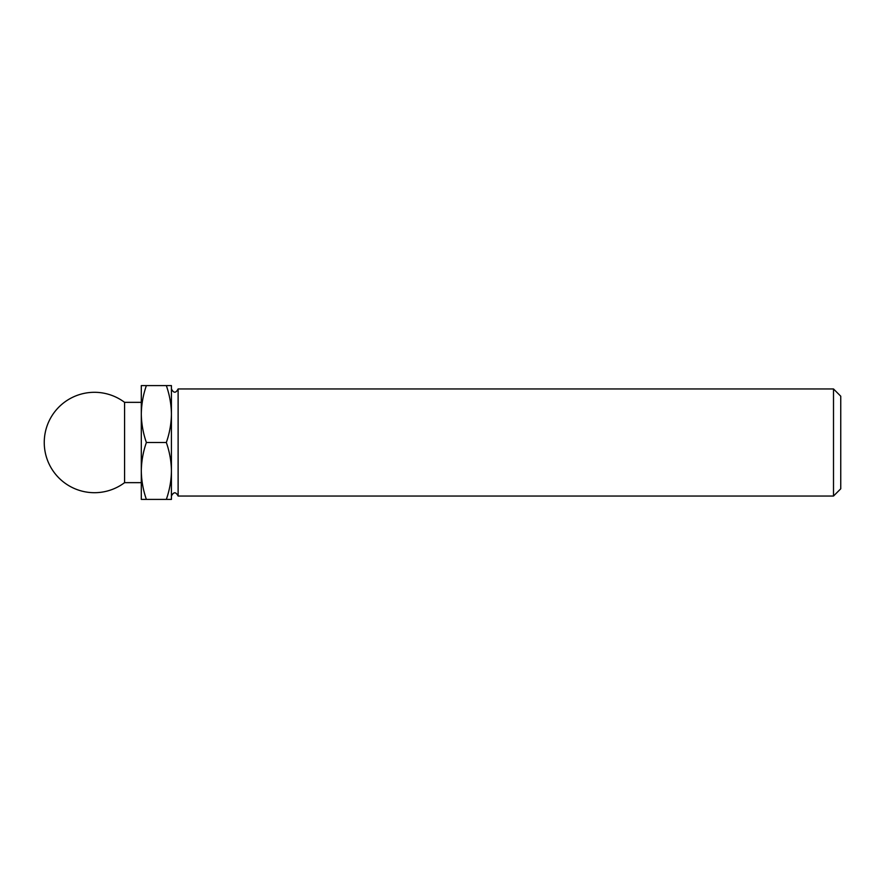 <?xml version="1.0" encoding="UTF-8"?>
<svg xmlns="http://www.w3.org/2000/svg" width="885" height="885" viewBox="0 0 885 885"><rect width="100%" height="100%" fill="white"/><g stroke="black" fill="none" stroke-linecap="round" stroke-linejoin="round"><path stroke-width="1.33" d="M171.424 414.058L171.424 385.606L166.336 385.606C169.588 394.898 171.281 404.379 171.424 414.058C171.281 423.727 169.577 433.207 166.336 442.5C169.588 451.792 171.281 461.273 171.424 470.942L171.424 388.957C173.648 393.272 175.883 393.272 178.117 388.957L178.117 496.042L833.504 496.042L833.504 388.957L178.117 388.957M833.504 496.042L840.75 488.797L840.75 396.203L833.504 388.957M178.117 496.042C175.883 491.728 173.648 491.728 171.424 496.042L171.424 470.942C171.281 480.61 169.577 490.102 166.336 499.394L171.424 499.394L171.424 470.942M166.336 385.606L141.301 385.606L141.301 414.058C141.445 404.39 143.138 394.898 146.379 385.606M146.379 442.5C143.138 433.207 141.445 423.727 141.301 414.058L141.301 470.942C141.445 461.273 143.138 451.792 146.379 442.5L166.336 442.5M166.336 499.394L146.379 499.394C143.138 490.102 141.445 480.621 141.301 470.942L141.301 499.394L146.379 499.394M124.575 482.657L124.575 402.343A50.202 50.202 0 0 0 44.25 442.5A50.202 50.202 0 0 0 124.575 482.657L141.301 482.657M141.301 402.343L124.575 402.343"/></g></svg>
